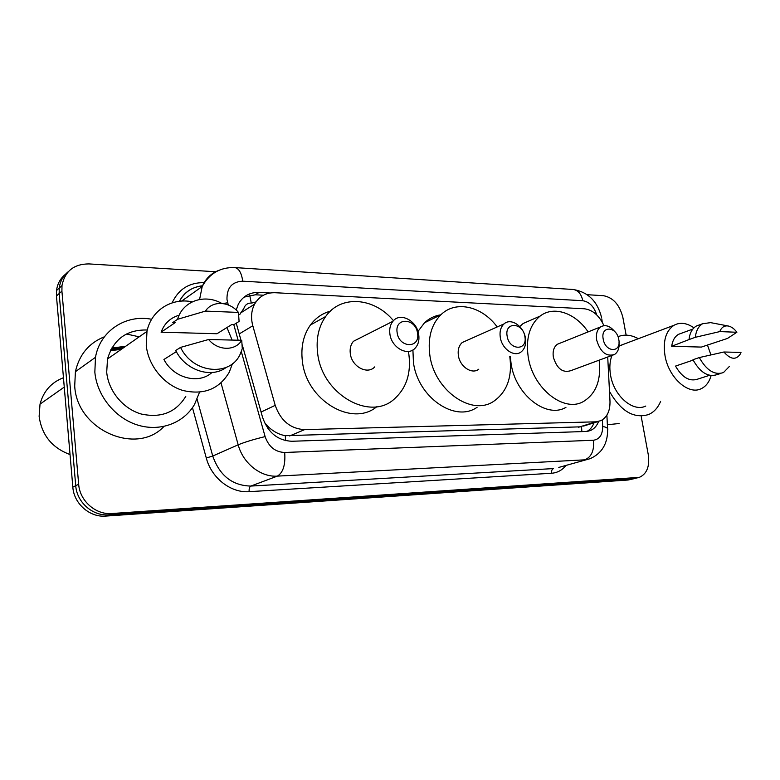 <?xml version="1.0" encoding="UTF-8"?>
<svg xmlns="http://www.w3.org/2000/svg" width="780" height="780" viewBox="0 0 780 780"><rect width="100%" height="100%" fill="white"/><g stroke="black" fill="none" stroke-linecap="round" stroke-linejoin="round"><path stroke-width="1.17" d="M249.698 295.191L251.277 303.04C247.523 303.059 245.037 304.873 243.828 308.48L239.752 314.535L238.865 314.71M264.556 422.731L269.315 427.723C274.258 432.042 279.581 434.694 285.285 435.688L581.539 426.806L581.861 431.603M255.967 301.909L251.735 303.069M603.944 325.66C599.157 315.442 592.595 309.806 584.279 308.773L275.067 292.724C265.99 292.5 259.165 296.312 254.602 304.142C251.287 310.577 250.692 317.782 252.808 325.757L275.203 405.346C280.683 420.742 290.491 428.834 304.629 429.624L595.92 421.824L600.892 420.664C607.181 417.261 610.213 410.767 609.989 401.173L607.717 356.996M111.043 349.343L124.342 347.207M641.258 416.764L648.287 454.75C649.857 466.401 646.874 473.938 639.346 477.36L111.881 513.523C95.862 515.014 79.755 500.975 78.663 484.224L61.913 291.115L61.99 285.577C64.857 271.206 73.837 263.981 88.93 263.913L215.65 271.742M587.233 294.703L603.525 295.708C613.197 297.56 619.651 304.834 622.889 317.528L626.145 335.147M635.008 478.433L108.79 514.81C92.84 516.311 76.801 502.349 75.728 485.686L59.173 293.563L59.241 288.054C60.128 281.278 63.121 275.837 68.24 271.723C63.121 275.837 60.128 281.278 59.241 288.054L59.173 293.563L75.728 485.686C76.801 502.349 92.84 516.311 108.79 514.81L632.404 478.94L637.894 477.721M110.351 350.707L121.319 349.323L110.351 350.707M270.055 292.997L259.019 292.422C249.746 292.217 242.843 296.137 238.319 304.19L236.194 310.04M242.297 344.984L262.587 417.407C267.988 432.627 277.729 440.583 291.798 441.265L586.033 431.467L590.811 430.365C594.341 428.707 596.924 425.744 598.582 421.473M236.252 323.193L240.991 340.294M244.003 297.141L255.323 294.801L263.465 295.21M594.048 422.799C592.527 426.787 590.177 429.653 586.989 431.398M123.581 347.744L110.867 349.664M633.555 478.803L628.105 480.012L105.739 516.087C89.856 517.588 73.885 503.714 72.832 487.139L56.453 295.99L56.53 290.511C57.408 283.764 60.401 278.343 65.491 274.258M617.975 336.706C624.37 334.113 631.157 334.776 638.332 338.705M711.106 375.57C709.293 382.044 705.968 386.422 701.152 388.723C688.477 395.314 668.743 377.744 665.057 355.992C662.776 341.104 665.779 330.856 674.057 325.25C680.15 322.013 686.78 322.881 693.947 327.844M707.441 344.965L710.911 354.91M645.772 406.048C633.097 412.513 613.85 395.947 610.565 375.19C609.287 367.77 609.755 361.189 611.968 355.417M619.027 346.213L624.361 343.97M693.147 360.097L675.509 366.093C682.139 377.481 689.53 381.82 697.671 379.129L709.537 375.307M741 352.414L740.395 353.906C736.096 360.272 730.597 359.639 723.918 352.004L741 352.414M729.349 366.473L723.46 372.577C714.558 375.433 706.514 370.432 699.319 357.562L692.962 359.726C700.118 372.528 708.152 377.491 717.054 374.624L720.876 373.406M723.918 352.004L699.319 357.562M736.876 332.27L719.803 331.588C721.529 327.19 724.425 325.348 728.5 326.05C731.542 326.771 734.331 328.838 736.876 332.27L727.496 338.423L701.376 347.081L671.687 346.271C672.526 340.49 674.817 336.511 678.542 334.318L681.525 333.226M671.687 346.271L689.013 339.573C689.774 333.011 692.211 328.507 696.316 326.05L699.524 324.86M660.611 401.398C657.969 407.764 653.981 412.142 648.638 414.521C633.857 418.977 620.802 411.274 609.482 391.414M619.076 423.52L607.376 424.739M689.013 339.573L695.331 337.301C696.082 330.71 698.509 326.186 702.614 323.729L710.639 322.637L728.111 325.972M695.331 337.301L719.803 331.588M507.127 336.043C504.367 321.448 522.961 322.257 524.882 336.599C527.787 351.029 509.155 350.668 507.127 336.043M500.273 337.272C499.483 331.422 500.741 326.956 504.055 323.885C510.871 317.489 523.789 326.177 525.398 338.032C526.266 344.194 524.862 348.796 521.196 351.858C514.371 357.61 501.833 348.982 500.273 337.272M466.81 340.47L462.238 342.508C458.942 345.501 457.655 349.801 458.367 355.417C459.771 366.649 471.988 374.8 478.764 369.203M509.788 356.519C512.431 376.652 507.234 391.462 494.198 400.959C472.261 416.89 434.148 390.634 429.809 354.9C427.684 337.847 431.35 324.49 440.817 314.837C455.744 299.93 482.089 306.218 497.191 326.947M477.106 407.257C455.247 423.014 417.563 397.342 413.429 362.232L412.912 349.937M417.973 331.461L424.515 322.774C429.195 318.377 434.635 315.724 440.837 314.818M603.193 339.056C600.395 325.377 616.726 326.079 618.784 339.544C621.689 353.077 605.338 352.755 603.193 339.056M619.018 342.537C619.437 348.163 617.955 352.131 614.562 354.461C606.382 356.967 600.425 352.209 596.7 340.197C595.793 334.035 597.1 329.599 600.61 326.888C605.3 324.324 610.009 325.884 614.718 331.558M560.264 343.093L557.368 344.253C553.868 346.905 552.523 351.195 553.342 357.123C556.871 368.648 562.702 373.162 570.823 370.666L614.562 354.461M599.147 360.175C601.351 379.84 596.164 393.598 583.586 401.427C564.135 413.156 532.691 388.498 528.177 356.665C525.691 338.286 529.678 324.763 540.121 316.085C553.771 305.37 575.474 312.975 588.11 331.909M565.939 407.355C546.536 418.977 515.395 394.836 511.066 363.529L510.315 356.304M519.743 326.557L523.136 323.505L533.539 318.962M397.137 332.602C394.456 316.963 415.818 317.879 417.544 333.245C420.41 348.699 398.98 348.28 397.137 332.602M389.883 333.918C389.24 328.819 390.263 324.607 392.935 321.282C400.218 311.756 417.212 320.843 418.743 334.796C419.465 340.334 418.246 344.799 415.106 348.202C407.677 356.684 391.375 347.627 389.883 333.918M360.994 337.467L353.389 341.328C350.737 344.546 349.703 348.592 350.288 353.476C351.595 366.581 367.429 375.082 374.78 366.873M408.349 351.439L408.886 354.529C411.197 373.191 406.448 387.923 394.631 398.716C370.402 421.873 321.643 394.329 317.606 352.892C315.968 338.647 318.649 326.527 325.65 316.524C340.889 294.46 374.449 297.492 393.452 320.707M376.818 406.682C352.209 427.479 306.082 400.374 302.328 360.769C300.758 346.788 303.459 334.873 310.421 325.006C315.637 317.996 322.267 313.385 330.31 311.171M70.034 454.555C52.036 447.876 41.74 435.133 39.127 416.335L40.024 404.128C43.446 391.258 51.256 382.453 63.453 377.715M199.514 392.252L194.512 404.459C183.865 422.945 160.397 432.013 137.855 425.119C115.313 418.314 96.934 395.899 94.838 372.138L95.492 357.308C99.977 330.808 126.048 314.077 151.642 319.293M163.927 426.475C136.87 455.803 76.849 430.404 74.714 386.041L75.407 371.699C79.228 354.666 88.901 343.024 104.422 336.775M126.477 333.986L139.191 336.843M232.469 363.685L229.213 372.304C219.082 389.259 203.59 395.304 182.764 390.439C163.878 384.715 148.229 365.596 146.26 345.481L146.981 331.393C151.144 310.323 171.746 297.463 192.28 301.821M226.96 327.522L232.118 340.08M185.786 396.367C175.9 412.444 161.021 418.324 141.151 413.995C123.162 408.827 108.41 391.082 106.704 372.216L107.513 358.966C113.529 339.144 126.789 329.491 147.303 329.998M176.329 351.624L163.927 359.482C173.53 378.212 198.803 384.677 211.926 372.528M241.732 340.304C235.336 351.175 217.961 350.981 208.621 339.505L241.732 340.304L242.287 348.601L240.493 353.447C231.026 376.974 193.099 374.02 180.57 347.392L175.724 350.473C185.377 370.5 211.448 378.807 226.249 367.39M208.621 339.505L180.57 347.392M238.456 312.419L205.452 311.103C212.267 300.29 229.495 301.197 238.456 312.419L239.089 321.428L233.99 324.597L231.797 324.519L216.967 333.743L161.099 332.202C164.405 323.398 170.41 317.743 179.137 315.227M161.099 332.202L175.12 322.657L172.77 322.579L177.577 319.293C182.803 300.914 204.633 293.553 221.764 303.42M177.577 319.293L205.452 311.103M285.558 440.651L285.285 435.688M267.677 428.142L269.315 427.723M578.604 427.235L595.92 421.824M289.643 435.962L304.629 429.624M261.085 412.035L275.203 405.346M239.207 333.938L252.808 325.757M596.719 314.906C593.97 306.511 589.319 301.782 582.787 300.719L242.746 281.19C232.03 281.697 226.775 287.761 226.98 299.393L228.267 304.951M572.929 289.477L573.261 289.497C578.136 290.277 581.315 294.011 582.787 300.719M223.08 303.566L227.653 302.757M566.046 465.397C562.204 470.194 557.359 472.816 551.538 473.255L249.142 491.673C230.948 493.155 211.497 478.13 206.291 458.006L192.465 407.667M172.117 302.874C178.454 289.263 189.14 282.497 204.175 282.604M636.743 477.857L628.105 480.012M61.913 291.115L56.453 295.99M78.663 484.224L72.832 487.139M111.881 513.523L105.739 516.087M241.303 351.546L265.112 436.605C268.7 446.784 275.233 452.069 284.7 452.478L593.385 440.252C599.557 439.345 602.657 434.743 602.696 426.426C606.752 427.303 608.4 428.473 607.63 429.926C607.62 443.878 601.78 453.463 590.119 458.689L558.792 467.425M199.582 299.462L202.205 286.514C205.666 278.587 211.282 273.166 219.043 270.27M202.585 285.753C192.202 286.913 184.48 292.1 179.429 301.304M593.385 440.252C594.409 450.392 591.552 456.914 584.825 459.829L277.358 476.122C260.803 477.35 243.048 463.369 238.183 444.805L212.735 456.037C219.658 475.634 232.352 485.638 250.828 486.067L553.527 468.575C551.957 469.258 551.294 470.818 551.538 473.255M265.112 436.605C253.919 439.315 244.949 442.046 238.183 444.805L221.023 382.96M197.116 399.272L212.735 456.037L206.291 458.006M284.7 452.478C285.558 464.831 283.111 472.709 277.358 476.122L250.828 486.067C249.502 486.866 248.947 488.728 249.142 491.673M602.696 426.426L602.375 419.845M233.756 324.587L238.134 340.216M234.585 267.56L234.887 267.579C238.904 268.398 241.527 272.932 242.746 281.19M201.601 286.006L201.747 286.835M255.323 294.801L259.019 292.422M110.955 349.498L123.962 347.48M110.438 350.532L121.699 349.06M111.764 348.026L125.629 346.31M583.586 426.065L597.763 421.639M240.572 312.994L254.602 304.142M601.633 317.811C597.655 301.48 588.198 292.042 573.261 289.497L234.887 267.579C220.311 267.111 209.41 273.429 202.205 286.514L181.603 301.109M61.99 285.577L56.53 290.511M202.498 285.928C191.948 286.972 184.255 292.1 179.39 301.304M607.562 428.493L606.889 415.145M601.828 318.932L602.199 322.081M587.798 431.281L590.811 430.365M674.057 325.25L619.973 345.628M692.835 329.072L678.542 334.318M702.614 323.729L696.316 326.05M504.055 323.885L462.238 342.508M440.817 314.837L424.515 322.774M600.61 326.888L557.368 344.253M540.121 316.085L523.136 323.505M392.935 321.282L353.389 341.328M325.65 316.524L310.421 325.006M64.262 387.094L40.024 404.128M95.492 357.308L75.407 371.699M146.981 331.393L107.513 358.966"/></g></svg>
